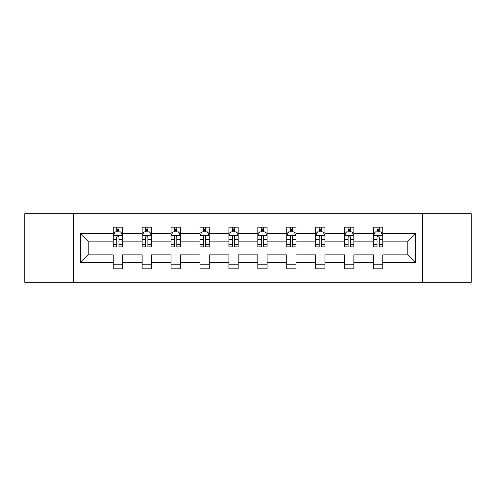 <?xml version="1.0" encoding="UTF-8"?>
<svg xmlns="http://www.w3.org/2000/svg" width="496" height="496" viewBox="0 0 496 496"><rect width="100%" height="100%" fill="white"/><g stroke="black" fill="none" stroke-linecap="round" stroke-linejoin="round"><path stroke-width="0.74" d="M422.722 282.298L471.2 282.298L471.2 213.702L422.722 213.702L422.722 282.298L73.278 282.298L73.278 213.702L24.8 213.702L24.8 282.298L73.278 282.298M382.776 262.644L382.776 254.857L407.799 254.857L415.586 262.644L382.776 262.644L382.776 268.857L373.507 268.857L373.507 262.644L353.853 262.644L353.853 268.857L344.584 268.857L344.584 262.644L324.936 262.644L324.936 268.857L315.667 268.857L315.667 262.644L296.013 262.644L296.013 268.857L286.744 268.857L286.744 262.644L267.096 262.644L267.096 268.857L257.827 268.857L257.827 262.644L238.173 262.644L238.173 268.857L228.904 268.857L228.904 262.644L209.256 262.644L209.256 268.857L199.987 268.857L199.987 262.644L180.333 262.644L180.333 268.857L171.064 268.857L171.064 262.644L151.416 262.644L151.416 268.857L142.147 268.857L142.147 262.644L122.493 262.644L122.493 268.857L113.224 268.857L113.224 262.644L80.414 262.644L80.414 233.356L113.224 233.356L113.224 227.143L122.493 227.143L122.493 233.356L142.147 233.356L142.147 227.143L151.416 227.143L151.416 233.356L171.064 233.356L171.064 227.143L180.333 227.143L180.333 233.356L199.987 233.356L199.987 227.143L209.256 227.143L209.256 233.356L228.904 233.356L228.904 227.143L238.173 227.143L238.173 233.356L257.827 233.356L257.827 227.143L267.096 227.143L267.096 233.356L286.744 233.356L286.744 227.143L296.013 227.143L296.013 233.356L315.667 233.356L315.667 227.143L324.936 227.143L324.936 233.356L344.584 233.356L344.584 227.143L353.853 227.143L353.853 233.356L373.507 233.356L373.507 227.143L382.776 227.143L382.776 233.356L415.586 233.356L415.586 262.644M422.722 213.702L73.278 213.702M373.507 233.356L373.507 241.143L353.853 241.143L353.853 233.356M353.853 262.644L353.853 254.857L373.507 254.857L373.507 262.644M344.584 233.356L344.584 241.143L324.936 241.143L324.936 233.356M324.936 262.644L324.936 254.857L344.584 254.857L344.584 262.644M315.667 233.356L315.667 241.143L296.013 241.143L296.013 233.356M296.013 262.644L296.013 254.857L315.667 254.857L315.667 262.644M286.744 233.356L286.744 241.143L267.096 241.143L267.096 233.356M267.096 262.644L267.096 254.857L286.744 254.857L286.744 262.644M257.827 233.356L257.827 241.143L238.173 241.143L238.173 233.356M238.173 262.644L238.173 254.857L257.827 254.857L257.827 262.644M228.904 233.356L228.904 241.143L209.256 241.143L209.256 233.356M209.256 262.644L209.256 254.857L228.904 254.857L228.904 262.644M199.987 233.356L199.987 241.143L180.333 241.143L180.333 233.356M180.333 262.644L180.333 254.857L199.987 254.857L199.987 262.644M171.064 233.356L171.064 241.143L151.416 241.143L151.416 233.356M151.416 262.644L151.416 254.857L171.064 254.857L171.064 262.644M142.147 233.356L142.147 241.143L122.493 241.143L122.493 233.356M122.493 262.644L122.493 254.857L142.147 254.857L142.147 262.644M113.224 233.356L113.224 241.143L88.201 241.143L88.201 254.857L113.224 254.857L113.224 262.644M80.414 233.356L88.201 241.143M407.799 254.857L407.799 241.143L382.776 241.143L382.776 233.356M377.028 231.781L379.248 231.781M348.105 231.781L350.331 231.781M319.188 231.781L321.414 231.781M290.265 231.781L292.491 231.781M261.349 231.781L263.574 231.781M232.426 231.781L234.651 231.781M203.509 231.781L205.735 231.781M174.586 231.781L176.812 231.781M145.669 231.781L147.895 231.781M116.752 231.781L118.972 231.781M113.224 264.219L122.493 264.219M142.147 264.219L151.416 264.219M171.064 264.219L180.333 264.219M199.987 264.219L209.256 264.219M228.904 264.219L238.173 264.219M257.827 264.219L267.096 264.219M286.744 264.219L296.013 264.219M315.667 264.219L324.936 264.219M344.584 264.219L353.853 264.219M373.507 264.219L382.776 264.219M88.201 254.857L80.414 262.644M415.586 233.356L407.799 241.143M118.972 229.555L116.752 229.555M114.973 232.097L113.224 232.097L113.224 227.143L116.752 227.143L113.224 227.143M113.224 244.565L113.224 246.89L116.752 246.89L116.752 244.565L113.224 244.565L113.224 241.143M122.493 241.143L122.493 246.89L118.972 246.89L118.972 236.97C118.234 235.544 117.49 235.544 116.752 236.97L116.752 244.565M120.751 232.097L122.493 232.097L122.493 227.143L118.972 227.143L122.493 227.143M122.493 235.581L120.64 231.874L115.078 231.874L113.224 235.581M116.752 231.874L116.752 227.143M118.972 227.143L118.972 231.874M147.895 229.555L145.669 229.555M143.89 232.097L142.147 232.097L142.147 227.143L145.669 227.143L142.147 227.143M142.147 244.565L142.147 246.89L145.669 246.89L145.669 244.565L142.147 244.565L142.147 241.143M151.416 241.143L151.416 246.89L147.895 246.89L147.895 236.97C147.151 235.544 146.413 235.544 145.669 236.97L145.669 244.565M149.674 232.097L151.416 232.097L151.416 227.143L147.895 227.143L151.416 227.143M151.416 235.581L149.563 231.874L144.001 231.874L142.147 235.581M145.669 231.874L145.669 227.143M147.895 227.143L147.895 231.874M176.812 229.555L174.586 229.555M172.806 232.097L171.064 232.097L171.064 227.143L174.586 227.143L171.064 227.143M171.064 244.565L171.064 246.89L174.586 246.89L174.586 244.565L171.064 244.565L171.064 241.143M180.333 241.143L180.333 246.89L176.812 246.89L176.812 236.97C176.074 235.544 175.33 235.544 174.586 236.97L174.586 244.565M178.591 232.097L180.333 232.097L180.333 227.143L176.812 227.143L180.333 227.143M180.333 235.581L178.479 231.874L172.918 231.874L171.064 235.581M174.586 231.874L174.586 227.143M176.812 227.143L176.812 231.874M205.735 229.555L203.509 229.555M201.729 232.097L199.987 232.097L199.987 227.143L203.509 227.143L199.987 227.143M199.987 244.565L199.987 246.89L203.509 246.89L203.509 244.565L199.987 244.565L199.987 241.143M209.256 241.143L209.256 246.89L205.735 246.89L205.735 236.97C204.991 235.544 204.253 235.544 203.509 236.97L203.509 244.565M207.514 232.097L209.256 232.097L209.256 227.143L205.735 227.143L209.256 227.143M209.256 235.581L207.402 231.874L201.841 231.874L199.987 235.581M203.509 231.874L203.509 227.143M205.735 227.143L205.735 231.874M234.651 229.555L232.426 229.555M230.646 232.097L228.904 232.097L228.904 227.143L232.426 227.143L228.904 227.143M228.904 244.565L228.904 246.89L232.426 246.89L232.426 244.565L228.904 244.565L228.904 241.143M238.173 241.143L238.173 246.89L234.651 246.89L234.651 236.97C233.914 235.544 233.17 235.544 232.426 236.97L232.426 244.565M236.431 232.097L238.173 232.097L238.173 227.143L234.651 227.143L238.173 227.143M238.173 235.581L236.319 231.874L230.758 231.874L228.904 235.581M232.426 231.874L232.426 227.143M234.651 227.143L234.651 231.874M263.574 229.555L261.349 229.555M259.569 232.097L257.827 232.097L257.827 227.143L261.349 227.143L257.827 227.143M257.827 244.565L257.827 246.89L261.349 246.89L261.349 244.565L257.827 244.565L257.827 241.143M267.096 241.143L267.096 246.89L263.574 246.89L263.574 236.97C262.83 235.544 262.093 235.544 261.349 236.97L261.349 244.565M265.354 232.097L267.096 232.097L267.096 227.143L263.574 227.143L267.096 227.143M267.096 235.581L265.242 231.874L259.681 231.874L257.827 235.581M261.349 231.874L261.349 227.143M263.574 227.143L263.574 231.874M292.491 229.555L290.265 229.555M288.486 232.097L286.744 232.097L286.744 227.143L290.265 227.143L286.744 227.143M286.744 244.565L286.744 246.89L290.265 246.89L290.265 244.565L286.744 244.565L286.744 241.143M296.013 241.143L296.013 246.89L292.491 246.89L292.491 236.97C291.753 235.544 291.009 235.544 290.265 236.97L290.265 244.565M294.271 232.097L296.013 232.097L296.013 227.143L292.491 227.143L296.013 227.143M296.013 235.581L294.159 231.874L288.598 231.874L286.744 235.581M290.265 231.874L290.265 227.143M292.491 227.143L292.491 231.874M321.414 229.555L319.188 229.555M317.409 232.097L315.667 232.097L315.667 227.143L319.188 227.143L315.667 227.143M315.667 244.565L315.667 246.89L319.188 246.89L319.188 244.565L315.667 244.565L315.667 241.143M324.936 241.143L324.936 246.89L321.414 246.89L321.414 236.97C320.67 235.544 319.926 235.544 319.188 236.97L319.188 244.565M323.194 232.097L324.936 232.097L324.936 227.143L321.414 227.143L324.936 227.143M324.936 235.581L323.082 231.874L317.521 231.874L315.667 235.581M319.188 231.874L319.188 227.143M321.414 227.143L321.414 231.874M350.331 229.555L348.105 229.555M346.326 232.097L344.584 232.097L344.584 227.143L348.105 227.143L344.584 227.143M344.584 244.565L344.584 246.89L348.105 246.89L348.105 244.565L344.584 244.565L344.584 241.143M353.853 241.143L353.853 246.89L350.331 246.89L350.331 236.97C349.593 235.544 348.849 235.544 348.105 236.97L348.105 244.565M352.11 232.097L353.853 232.097L353.853 227.143L350.331 227.143L353.853 227.143M353.853 235.581L351.999 231.874L346.437 231.874L344.584 235.581M348.105 231.874L348.105 227.143M350.331 227.143L350.331 231.874M379.248 229.555L377.028 229.555M375.249 232.097L373.507 232.097L373.507 227.143L377.028 227.143L373.507 227.143M373.507 244.565L373.507 246.89L377.028 246.89L377.028 244.565L373.507 244.565L373.507 241.143M382.776 241.143L382.776 246.89L379.248 246.89L379.248 236.97C378.51 235.544 377.766 235.544 377.028 236.97L377.028 244.565M381.027 232.097L382.776 232.097L382.776 227.143L379.248 227.143L382.776 227.143M382.776 235.581L380.922 231.874L375.36 231.874L373.507 235.581M377.028 231.874L377.028 227.143M379.248 227.143L379.248 231.874M122.45 235.488L113.274 235.488M122.493 244.565L118.972 244.565M116.752 239.593L113.224 239.593M122.493 239.593L118.972 239.593M118.972 230.733L116.752 230.733M151.367 235.488L142.191 235.488M151.416 244.565L147.895 244.565M145.669 239.593L142.147 239.593M151.416 239.593L147.895 239.593M147.895 230.733L145.669 230.733M180.29 235.488L171.114 235.488M180.333 244.565L176.812 244.565M174.586 239.593L171.064 239.593M180.333 239.593L176.812 239.593M176.812 230.733L174.586 230.733M209.207 235.488L200.031 235.488M209.256 244.565L205.735 244.565M203.509 239.593L199.987 239.593M209.256 239.593L205.735 239.593M205.735 230.733L203.509 230.733M238.13 235.488L228.954 235.488M238.173 244.565L234.651 244.565M232.426 239.593L228.904 239.593M238.173 239.593L234.651 239.593M234.651 230.733L232.426 230.733M267.046 235.488L257.87 235.488M267.096 244.565L263.574 244.565M261.349 239.593L257.827 239.593M267.096 239.593L263.574 239.593M263.574 230.733L261.349 230.733M295.969 235.488L286.793 235.488M296.013 244.565L292.491 244.565M290.265 239.593L286.744 239.593M296.013 239.593L292.491 239.593M292.491 230.733L290.265 230.733M324.886 235.488L315.71 235.488M324.936 244.565L321.414 244.565M319.188 239.593L315.667 239.593M324.936 239.593L321.414 239.593M321.414 230.733L319.188 230.733M353.809 235.488L344.633 235.488M353.853 244.565L350.331 244.565M348.105 239.593L344.584 239.593M353.853 239.593L350.331 239.593M350.331 230.733L348.105 230.733M382.726 235.488L373.55 235.488M382.776 244.565L379.248 244.565M377.028 239.593L373.507 239.593M382.776 239.593L379.248 239.593M379.248 230.733L377.028 230.733"/></g></svg>
